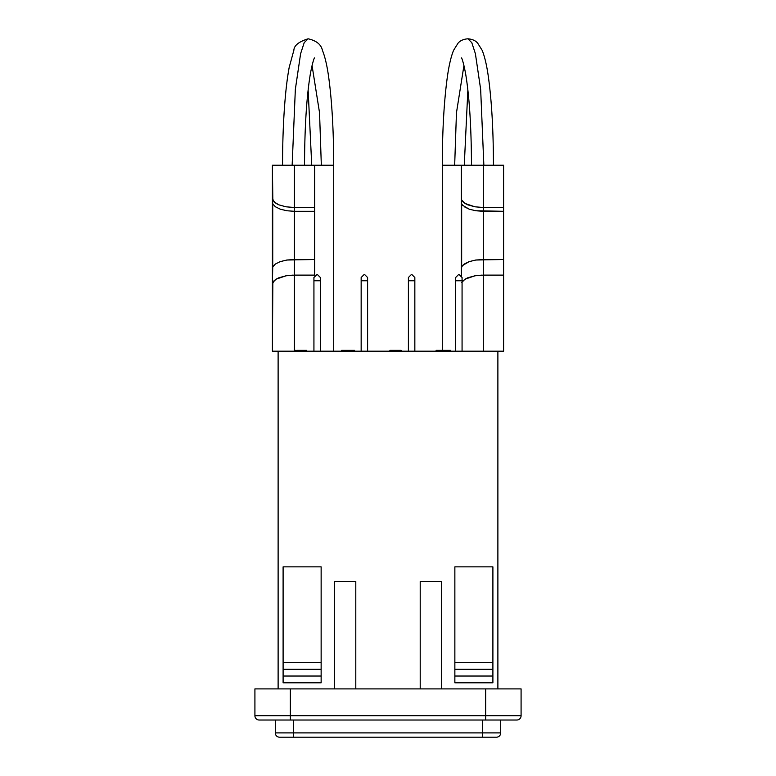 <?xml version="1.0" encoding="UTF-8"?>
<svg xmlns="http://www.w3.org/2000/svg" width="776" height="776" viewBox="0 0 776 776"><rect width="100%" height="100%" fill="white"/><g stroke="black" fill="none" stroke-linecap="round" stroke-linejoin="round"><path stroke-width="1.16" d="M321.138 676.032L283.104 676.032L283.104 682.793L321.138 682.793L321.138 669.271L283.104 669.271L283.104 676.032L321.138 676.032L321.138 682.793L283.104 682.793L283.104 669.271L321.138 669.271L321.138 662.51L283.104 662.51L283.104 669.271L283.104 662.51L321.138 662.51L321.138 676.032M454.862 676.032L492.896 676.032L454.862 676.032L454.862 669.271L492.896 669.271L492.896 682.793L454.862 682.793L454.862 662.51L492.896 662.51L492.896 669.271L454.862 669.271L454.862 566.858L492.896 566.858L492.896 662.51L454.862 662.51L454.862 566.858L492.896 566.858L492.896 682.793L454.862 682.793L454.862 676.032M496.417 737.2L279.583 737.2L482.459 737.2L482.459 732.903L293.541 732.903L293.541 737.2L293.541 732.903L275.286 732.903A4.297 4.297 0 0 0 279.583 737.2A4.297 4.297 0 0 1 275.286 732.903L482.459 732.903L482.459 737.2L496.417 737.2A4.297 4.297 0 0 0 500.714 732.903A4.297 4.297 0 0 1 496.417 737.2M500.714 732.903L482.459 732.903L482.459 720.021L482.459 732.903L500.714 732.903L500.714 720.021L500.714 732.903M316.889 274.558L313.931 277.517L316.889 274.558M411.358 274.558L408.399 277.517L411.358 274.558M364.119 274.558L361.16 277.517L364.119 274.558M458.587 274.558L455.628 277.517L458.587 274.558M293.541 720.021L293.541 732.903L293.541 720.021M275.286 720.021L275.286 732.903L275.286 720.021M301.554 350.345L306.704 350.345L306.704 351.188L306.704 350.345L301.554 350.345L301.554 351.188L301.554 350.345L298.896 350.345L301.554 350.345M295.559 350.345L294.841 350.345M296.704 350.345L298.896 350.345L298.896 351.188L298.896 350.345L296.704 350.345L296.704 351.188L296.704 350.345M320.372 280.757L320.372 351.188L320.372 277.517L317.413 274.558L320.372 277.517L320.372 280.757L313.931 280.757L320.372 280.757M313.931 351.188L313.931 280.757L313.931 351.188M313.931 277.517L313.931 280.757L313.931 277.517M414.84 280.757L414.84 351.188L414.84 277.517L411.881 274.558L414.84 277.517L414.84 280.757L408.399 280.757L414.84 280.757M408.399 351.188L408.399 280.757L408.399 351.188M408.399 277.517L408.399 280.757L408.399 277.517M278.118 351.188L497.882 351.188L278.118 351.188L278.118 688.894L278.118 351.188L272.405 351.188L272.405 165.239L294.385 165.239L294.385 207.502L285.975 206.804L278.846 204.835L276.11 203.457L272.832 200.179L276.11 203.457L278.846 204.835L285.975 206.804L294.385 207.502L294.385 165.239L272.405 165.239L272.832 200.179L276.11 203.457L278.846 204.835L285.975 206.804L294.385 207.502L294.385 211.305L294.385 207.502L285.975 206.804L278.846 204.835L274.083 201.886L272.405 198.394L272.735 203.778L275.344 206.746L280.252 209.171L286.868 210.752L294.385 211.305L294.385 259.485L294.385 211.305L286.868 210.752L280.252 209.171L275.344 206.746L272.735 203.778L272.735 267.012L275.344 264.034L280.252 261.619L286.868 260.028L294.385 259.485L294.385 275.121L294.385 259.485L314.668 259.485L314.668 211.305L294.385 211.305L314.668 211.305L314.668 207.502L294.385 207.502L314.668 207.502L314.668 165.239L321.332 165.239L294.385 165.239L314.668 165.239L314.668 259.485L286.868 260.028L280.252 261.619L275.344 264.034L272.735 267.012L272.405 284.22L274.083 280.737L276.11 279.166L285.975 275.81L294.385 275.121L314.668 275.121L294.385 275.121L294.385 350.345L294.385 275.121L285.975 275.81L292.688 275.15L285.975 275.81L278.846 277.789L276.11 279.166L272.832 282.445L272.405 351.188L278.846 351.188M367.601 280.757L367.601 351.188L367.601 277.517L364.642 274.558L367.601 277.517L367.601 280.757L361.16 280.757L367.601 280.757M361.16 351.188L361.16 280.757L361.16 351.188M361.16 277.517L361.16 280.757L361.16 277.517M481.605 275.15L474.902 275.81L467.773 277.789L463 280.737L461.759 282.445L465.037 279.166L474.902 275.81L483.312 275.121L503.595 275.121L503.595 351.188L497.882 351.188L497.882 688.894L497.882 351.188L503.595 351.188L503.595 275.121L483.312 275.121L483.312 165.239L461.332 165.239L461.332 276.78L461.662 267.012L462.651 265.479L461.662 267.012L461.662 203.778L462.651 205.31L461.662 203.778L461.332 198.394L461.332 165.239L454.668 165.239L456.453 112.83L463.951 65.494L456.453 112.83L454.668 165.239L442.291 165.239L503.595 165.239L483.312 165.239L483.312 207.502L503.595 207.502L483.312 207.502L474.902 206.804L465.037 203.457L461.759 200.179L463 201.886L467.773 204.835L474.902 206.804L483.312 207.502L474.902 206.804L483.312 207.502L483.312 211.305L503.595 211.305L475.785 210.752L469.179 209.171L462.651 205.31L469.179 209.171L475.785 210.752L483.312 211.305L483.312 259.485L503.595 259.485L475.785 260.028L469.179 261.619L464.271 264.034L462.651 265.479L469.179 261.619L475.785 260.028L483.312 259.485L483.312 275.121L474.902 275.81L481.605 275.15M462.069 280.757L462.069 351.188L462.069 277.517L459.111 274.558L462.069 277.517L462.069 280.757L455.628 280.757L462.069 280.757M455.628 351.188L455.628 280.757L455.628 351.188M455.628 277.517L455.628 280.757L455.628 277.517M450.487 350.345L436.122 350.345L436.122 351.188L436.122 350.345L442.087 350.345L442.087 351.188L442.087 350.345L444.522 350.345L444.522 351.188L444.522 350.345L450.487 350.345L450.487 351.188L450.487 350.345M395.527 350.345L401.163 350.345L401.163 351.188L401.163 350.345L395.527 350.345L395.527 351.188L395.527 350.345L390.551 350.345L395.527 350.345M390.551 350.345L390.551 351.188L390.551 350.345L389.901 350.345L390.619 350.345M351.984 350.345L341.585 350.345L341.585 351.188L341.585 350.345M342.012 350.345L342.012 351.188L342.012 350.345L347.745 350.345L347.745 351.188L347.745 350.345L354.584 350.345L354.584 351.188L354.506 350.345M441.67 581.554L420.204 581.554L441.67 581.554L441.67 688.894L441.67 581.554M355.796 581.554L334.33 581.554L355.796 581.554L355.796 688.894L355.796 581.554M485.66 720.021L485.66 715.734L290.34 715.734L290.34 720.021L516.787 720.021A4.297 4.297 0 0 0 521.084 715.734L485.66 715.734L485.66 720.021L516.787 720.021A4.297 4.297 0 0 0 521.084 715.734L521.084 688.894L485.66 688.894L485.66 715.734L254.916 715.734A4.297 4.297 0 0 0 259.213 720.021L290.34 720.021L290.34 688.894L485.66 688.894L485.66 715.734L521.084 715.734L521.084 688.894L254.916 688.894L254.916 715.734L290.34 715.734L290.34 688.894L254.916 688.894L254.916 715.734A4.297 4.297 0 0 0 259.213 720.021L485.66 720.021M294.346 350.345L294.346 351.188L294.346 350.345M389.901 350.345L389.901 351.188L389.901 350.345M321.138 566.858L321.138 662.51L321.138 566.858L283.104 566.858L283.104 662.51L283.104 566.858L321.138 566.858M420.204 688.894L420.204 581.554L420.204 688.894M334.33 688.894L334.33 581.554L334.33 688.894M314.668 275.121L314.668 259.485L314.668 275.121M278.846 277.789L285.975 275.81L276.11 279.166L278.846 277.789M272.405 284.22L274.083 280.737L276.11 279.166M274.083 280.737L272.832 282.445M280.252 209.171L275.344 206.746M272.832 200.179L272.405 198.394M292.145 165.239L295.346 89.376L300.613 53.68L304.192 42.69L308.13 38.8L304.192 42.69L300.613 53.68L295.346 89.376L292.145 165.239M321.332 165.239L319.547 112.83L312.049 65.494L319.547 112.83L321.332 165.239L333.709 165.239L321.332 165.239M333.709 351.188L333.709 165.239L333.709 351.188M483.312 351.188L483.293 275.121L483.312 351.188M503.595 165.239L503.595 275.121L503.595 165.239M467.773 277.789L474.902 275.81L465.037 279.166L467.773 277.789M463 280.737L461.759 282.445L465.037 279.166M467.773 204.835L474.902 206.804L465.037 203.457L467.773 204.835M463 201.886L465.037 203.457L461.759 200.179L463 201.886M469.179 209.171L464.271 206.746M461.759 200.179L461.332 198.394M483.855 165.239L480.654 89.376L475.387 53.68L471.808 42.69L467.87 38.8L471.808 42.69L475.387 53.68L480.654 89.376L483.855 165.239M442.291 165.239L442.291 350.345L442.291 165.239C442.359 131.028 443.988 102.025 447.18 78.221C448.8 66.144 450.934 56.842 453.591 50.304L458.082 43.126C460.246 40.585 463.514 39.149 467.87 38.8C472.235 39.149 475.494 40.585 477.657 43.126L482.158 50.304C484.806 56.842 486.95 66.144 488.56 78.221C491.751 102.025 493.381 131.028 493.449 165.239M282.551 165.239C282.561 144.181 283.23 124.49 284.569 106.176C285.723 90.666 287.265 77.707 289.205 67.299L293.871 50.236C294.104 45.483 298.847 41.671 308.13 38.8C316.385 40.653 321.148 44.484 322.409 50.304C325.066 56.842 327.2 66.144 328.82 78.221C332.012 102.025 333.641 131.028 333.709 165.239M311.729 165.239L308.13 89.89M304.522 165.239C304.677 126.022 306.704 95.108 310.594 72.478C312.447 63.506 313.776 58.646 314.552 57.899L314.552 57.899M471.478 165.239C471.323 126.022 469.296 95.099 465.406 72.478C463.544 63.496 462.224 58.646 461.448 57.899L461.448 57.899M467.87 89.89L464.271 165.239"/></g></svg>
